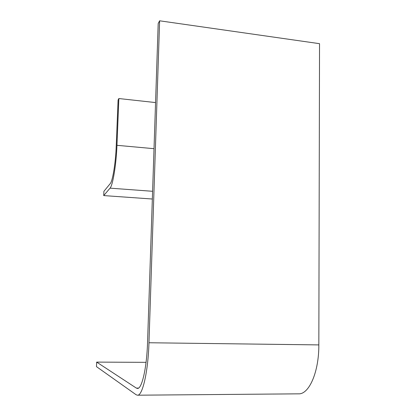 <?xml version="1.0" encoding="UTF-8"?>
<svg xmlns="http://www.w3.org/2000/svg" width="416" height="416" viewBox="0 0 416 416"><rect width="100%" height="100%" fill="white"/><g stroke="black" fill="none" stroke-linecap="round" stroke-linejoin="round"><path stroke-width="0.62" d="M147.555 342.378C146.796 367.973 141.877 389.126 137.426 388.44L136.354 388.097L96.658 362.107L96.465 366.636L136.12 394.742L137.441 395.2C142.48 396.001 148.106 371.972 148.964 342.753L159.624 20.8L158.194 23.52L147.555 342.378M152.339 199.02L103.724 195.582L103.906 191.324L110.23 183.612C112.606 181.178 115.586 163.207 116.21 146.437L118.092 99.98L118.851 98.54L155.558 102.57M146.063 362.341L96.658 362.107M137.441 395.2L298.532 393.838C309.031 394.514 318.999 372.107 318.838 344.906L319.535 43.675L159.624 20.8M103.724 195.582L110.042 188.152C112.772 185.505 116.241 164.757 116.964 145.314L118.851 98.54M318.838 344.906L148.964 342.753M138.512 388.086L136.354 388.097M152.599 191.292L110.042 188.152M154.019 148.689L116.964 145.314"/></g></svg>

